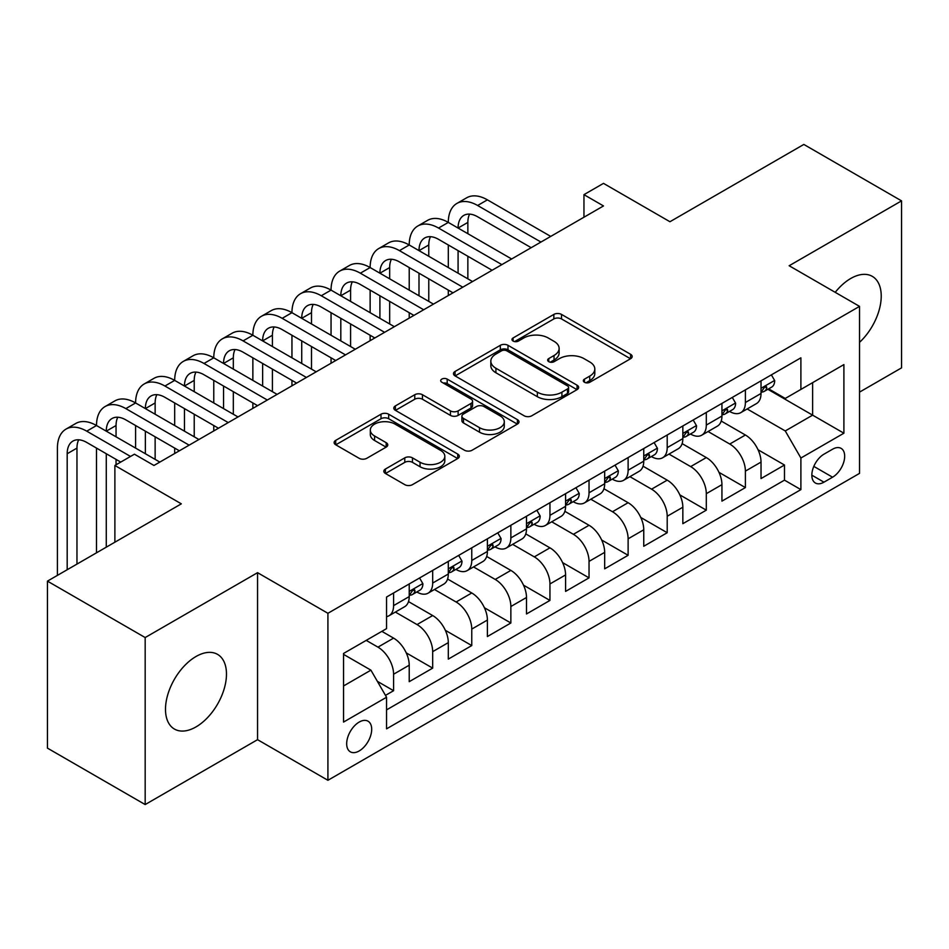<?xml version="1.0" encoding="UTF-8"?>
<svg xmlns="http://www.w3.org/2000/svg" width="949" height="949" viewBox="0 0 949 949"><rect width="100%" height="100%" fill="white"/><g stroke="black" fill="none" stroke-linecap="round" stroke-linejoin="round"><path stroke-width="1.42" d="M584.454 382.257A3.796 2.195 0 0 0 589.827 382.257L630.587 358.722A5.421 3.132 0 0 0 632.176 356.516A5.421 3.132 0 0 0 630.587 354.297L561.523 314.416A5.421 3.132 0 0 0 553.848 314.416L513.089 337.963A3.796 2.195 0 0 0 511.974 339.505A3.796 2.195 0 0 0 513.089 341.059A3.796 2.195 0 0 0 518.451 341.059L523.729 338.01A17.367 10.024 0 0 1 548.285 338.01L554.038 341.332A17.367 10.024 0 0 1 559.127 348.425A17.367 10.024 0 0 1 554.038 355.507L548.771 358.556A3.796 2.195 0 0 0 547.656 360.11A3.796 2.195 0 0 0 548.771 361.664A3.796 2.195 0 0 0 554.145 361.664L559.412 358.615A17.367 10.024 0 0 1 583.967 358.615L589.72 361.937A17.367 10.024 0 0 1 594.809 369.031A17.367 10.024 0 0 1 589.72 376.112L584.454 379.161A3.796 2.195 0 0 0 583.338 380.715A3.796 2.195 0 0 0 584.454 382.257L584.454 379.161M195.992 726.922A43.12 24.899 120 0 0 224.154 688.927A43.12 24.899 120 0 0 217.546 654.371A43.12 24.899 120 0 0 195.992 656.506A43.12 24.899 120 0 0 167.819 694.502A43.12 24.899 120 0 0 174.426 729.057A43.12 24.899 120 0 0 195.992 726.922M859.533 342.34A43.12 24.899 120 0 0 872.297 276.361A43.12 24.899 120 0 0 850.731 278.496A43.12 24.899 120 0 0 835.227 292.339M359.185 750.956A17.687 10.214 120 0 0 370.739 735.368A17.687 10.214 120 0 0 368.034 721.193A17.687 10.214 120 0 0 359.185 722.07A17.687 10.214 120 0 0 347.631 737.658A17.687 10.214 120 0 0 350.347 751.833A17.687 10.214 120 0 0 359.185 750.956M385.413 469.043A5.421 3.132 0 0 0 383.823 471.262A5.421 3.132 0 0 0 385.413 473.468L404.784 484.654A5.421 3.132 0 0 0 412.459 484.654L457.738 458.521A5.421 3.132 0 0 0 459.328 456.303A5.421 3.132 0 0 0 457.738 454.085L388.675 414.215A5.421 3.132 0 0 0 381 414.215L335.721 440.36A5.421 3.132 0 0 0 334.131 442.566A5.421 3.132 0 0 0 335.721 444.784L359.125 458.296A5.421 3.132 0 0 0 366.8 458.296L386.184 447.109A5.421 3.132 0 0 0 387.773 444.891A5.421 3.132 0 0 0 386.184 442.685L374.57 435.982A14.52 8.375 0 0 1 370.324 430.051A14.52 8.375 0 0 1 379.28 422.317A14.52 8.375 0 0 1 395.104 424.132L440.573 450.384A14.52 8.375 0 0 1 444.82 456.303A14.52 8.375 0 0 1 435.864 464.049A14.52 8.375 0 0 1 420.039 462.234L412.459 457.857A5.421 3.132 0 0 0 404.784 457.857L385.413 469.043L385.413 473.468M859.533 392.127L901.55 367.868L901.55 200.868L803.827 144.438L669.947 221.734L603.493 183.371L583.955 194.652L603.493 205.945L153.963 465.473L134.426 454.191L114.876 465.473L114.876 542.199M145.173 637.55L145.173 804.562L257.559 739.674L257.559 572.674L145.173 637.55L47.45 581.132L181.33 503.836L114.876 465.473M257.559 572.674L327.915 613.291L859.533 306.373L859.533 473.373L327.915 780.292L327.915 613.291M901.55 200.868L789.165 265.744L859.533 306.373M524.121 415.769A5.421 3.132 0 0 0 531.784 415.769L577.063 389.624A5.421 3.132 0 0 0 578.653 387.417A5.421 3.132 0 0 0 577.063 385.199L508 345.317A5.421 3.132 0 0 0 500.325 345.317L455.057 371.462A5.421 3.132 0 0 0 453.468 373.681A5.421 3.132 0 0 0 455.057 375.887L524.121 415.769M443.337 383.088A3.796 2.195 0 0 1 447.193 383.621L447.193 379.102L517.407 419.648A5.421 3.132 0 0 1 518.996 421.854A5.421 3.132 0 0 1 517.407 424.073L472.127 450.217A5.421 3.132 0 0 1 464.452 450.217L395.389 410.336L395.389 405.911A5.421 3.132 0 0 0 393.799 408.129A5.421 3.132 0 0 0 395.389 410.336M395.389 405.911L414.76 394.725A5.421 3.132 0 0 1 422.435 394.725L450.443 410.893A5.421 3.132 0 0 0 458.118 410.893L470.977 403.467A5.421 3.132 0 0 0 472.566 401.261A5.421 3.132 0 0 0 470.977 399.043L441.819 382.21A3.796 2.195 0 0 1 440.704 380.656A3.796 2.195 0 0 1 443.053 378.627A3.796 2.195 0 0 1 447.193 379.102M145.173 804.562L47.45 748.132L47.45 581.132M385.472 695.38L393.586 690.706L377.358 681.335M366.219 640.373L377.951 647.147A22.112 12.764 60 0 1 393.586 674.229L409.221 665.202L409.221 681.679L432.673 668.132L406.243 652.876M395.365 612.069L417.038 624.572A22.112 12.764 60 0 1 432.673 651.655L448.308 642.627L448.308 659.104L471.76 645.569L445.33 630.302M434.464 589.495L456.125 602.01A22.112 12.764 60 0 1 471.76 629.092L487.395 620.065L487.395 636.542L510.859 622.995L484.417 607.74M473.551 566.933L495.212 579.436A22.112 12.764 60 0 1 510.859 606.518L526.493 597.49L526.493 613.967L549.946 600.432L523.504 585.165M512.638 544.358L534.311 556.873A22.112 12.764 60 0 1 549.946 583.955L565.58 574.928L565.58 591.405L589.032 577.858L562.591 562.603M551.725 521.796L573.398 534.311A22.112 12.764 60 0 1 589.032 561.393L604.667 552.365L604.667 568.831L628.119 555.295L601.69 540.028M590.812 499.221L612.485 511.736A22.112 12.764 60 0 1 628.119 538.818L643.754 529.791L643.754 546.268L667.206 532.721L640.777 517.466M629.911 476.659L651.572 489.174A22.112 12.764 60 0 1 667.206 516.256L682.841 507.229L682.841 523.694L706.305 510.159L679.864 494.892M668.998 454.097L690.658 466.6A22.112 12.764 60 0 1 706.305 493.682L721.94 484.654L721.94 501.131L745.392 487.584L745.392 471.119A22.112 12.764 -120 0 0 729.757 444.037L708.084 431.522M718.951 472.329L745.392 487.584M409.221 665.202A22.112 12.764 -120 0 0 393.586 638.119L381.854 631.346M448.308 642.627A22.112 12.764 -120 0 0 432.673 615.545L408.497 601.595M487.395 620.065A22.112 12.764 -120 0 0 471.76 592.983L447.584 579.02M526.493 597.49A22.112 12.764 -120 0 0 510.859 570.408L486.683 556.458M565.58 574.928A22.112 12.764 -120 0 0 549.946 547.846L525.77 533.884M604.667 552.365A22.112 12.764 -120 0 0 589.032 525.283L564.857 511.321M643.754 529.791A22.112 12.764 -120 0 0 628.119 502.709L603.944 488.759M682.841 507.229A22.112 12.764 -120 0 0 667.206 480.147L643.031 466.184M721.94 484.654A22.112 12.764 -120 0 0 706.305 457.572L682.129 443.622M832.558 449.221L823.957 454.191A17.141 9.893 120 0 0 812.759 469.292A17.141 9.893 120 0 0 815.393 483.017A17.141 9.893 120 0 0 823.957 482.175L832.558 477.205A17.141 9.893 120 0 0 843.756 462.104A17.141 9.893 120 0 0 841.122 448.379A17.141 9.893 120 0 0 832.558 449.221M343.55 685.961L370.917 670.16L386.551 697.242L386.551 728.844L800.897 489.625L800.897 458.023L785.262 430.941L747.171 408.96M386.551 697.242L343.55 722.07L343.55 653.458L386.551 628.641L386.551 597.04L800.897 357.82L800.897 389.422L843.898 364.594L843.898 433.207L800.897 458.023M416.836 591.962L417.038 592.081A22.112 12.764 60 0 0 428.094 593.172L443.729 584.145A22.112 12.764 -120 0 0 448.308 574.026L448.308 561.381M455.923 569.388L456.125 569.507A22.112 12.764 60 0 0 467.181 570.61L482.816 561.583A22.112 12.764 -120 0 0 487.395 551.452L487.395 538.818M495.01 546.826L495.212 546.944A22.112 12.764 60 0 0 506.268 548.036L521.914 539.008A22.112 12.764 -120 0 0 526.493 528.89L526.493 516.244M534.097 524.251L534.311 524.37A22.112 12.764 60 0 0 545.367 525.473L561.001 516.446A22.112 12.764 -120 0 0 565.58 506.315L565.58 493.682M573.196 501.689L573.398 501.807A22.112 12.764 60 0 0 584.454 502.899L600.088 493.871A22.112 12.764 -120 0 0 604.667 483.753L604.667 471.119M612.283 479.126L612.485 479.233A22.112 12.764 60 0 0 623.54 480.336L639.175 471.309A22.112 12.764 -120 0 0 643.754 461.19L643.754 448.545M651.37 456.552L651.572 456.671A22.112 12.764 60 0 0 662.627 457.762L678.262 448.735A22.112 12.764 -120 0 0 682.841 438.616L682.841 425.982M690.457 433.99L690.658 434.108A22.112 12.764 60 0 0 701.714 435.2L717.361 426.172A22.112 12.764 -120 0 0 721.94 416.053L721.94 403.408M386.551 709.888L784.479 480.147L784.479 465.022L761.027 478.569L761.027 462.092A22.112 12.764 -120 0 0 745.392 435.01L721.216 421.048M729.544 411.415L729.757 411.534A22.112 12.764 -120 0 0 740.813 412.625A22.112 12.764 -120 0 0 745.392 402.506L745.392 389.873M740.813 412.625L756.448 403.598A22.112 12.764 -120 0 0 761.027 393.479L761.027 380.846M393.586 592.983L393.586 605.616A22.112 12.764 60 0 1 389.007 615.747A22.112 12.764 60 0 1 386.551 616.636M389.007 615.747L404.642 606.719A22.112 12.764 -120 0 0 409.221 596.589L409.221 583.955M432.673 570.408L432.673 583.054A22.112 12.764 60 0 1 428.094 593.172M471.76 547.846L471.76 560.479A22.112 12.764 60 0 1 467.181 570.61M510.859 525.272L510.859 537.917A22.112 12.764 60 0 1 506.268 548.036M549.946 502.709L549.946 515.343A22.112 12.764 60 0 1 545.367 525.473M589.032 480.147L589.032 492.78A22.112 12.764 60 0 1 584.454 502.899M628.119 457.572L628.119 470.206A22.112 12.764 60 0 1 623.54 480.336M667.206 435.01L667.206 447.643A22.112 12.764 60 0 1 662.627 457.762M706.305 412.435L706.305 425.081A22.112 12.764 60 0 1 701.714 435.2M706.305 493.682L706.305 510.159M667.206 516.256L667.206 532.721M628.119 538.818L628.119 555.295M589.032 561.393L589.032 577.858M549.946 583.955L549.946 600.432M510.859 606.518L510.859 622.995M471.76 629.092L471.76 645.569M432.673 651.655L432.673 668.132M393.586 674.229L393.586 690.706M370.917 670.16L343.55 654.371M785.262 430.941L812.617 415.152L812.617 382.649L843.898 364.594M767.86 389.304L843.898 433.207M768.643 388.853L785.262 398.45L800.897 389.422M257.559 739.674L327.915 780.292M583.955 194.652L583.955 217.226M758.037 449.755L784.479 465.022M784.479 480.147L800.897 489.625M585.972 382.803L589.72 380.632A17.367 10.024 0 0 0 594.809 373.538L594.809 369.031M559.127 348.425L559.127 352.933A17.367 10.024 0 0 1 554.038 360.027L550.29 362.198M630.516 358.769L561.523 318.935A5.421 3.132 0 0 0 553.848 318.935L514.607 341.593M576.992 389.671L508 349.837A5.421 3.132 0 0 0 500.325 349.837L455.129 375.934M567.478 388.96A3.796 2.195 0 0 0 568.581 387.417A3.796 2.195 0 0 0 567.478 385.863L506.849 350.857A3.796 2.195 0 0 0 501.475 350.857L495.912 354.072A17.367 10.024 0 0 0 490.835 361.166A17.367 10.024 0 0 0 495.912 368.248L537.348 392.174A17.367 10.024 0 0 0 561.915 392.174L567.478 388.96L567.478 393.479A3.796 2.195 0 0 0 568.581 391.925L568.581 387.417M490.835 361.166L490.835 365.673A17.367 10.024 0 0 0 495.912 372.767L495.912 368.248M567.478 393.479L561.915 396.694A17.367 10.024 0 0 1 537.348 396.694L495.912 372.767M395.46 410.383L414.76 399.232L414.76 394.725M472.566 401.261L472.566 405.769A5.421 3.132 0 0 1 470.977 407.987L458.118 415.401A5.421 3.132 0 0 1 450.443 415.401L422.435 399.232A5.421 3.132 0 0 0 414.76 399.232M447.193 383.621L517.324 424.12M479.518 427.679A14.52 8.375 0 0 0 495.331 429.494A14.52 8.375 0 0 0 504.287 421.747A14.52 8.375 0 0 0 500.04 415.816L484.026 406.575A5.421 3.132 0 0 0 476.351 406.575L463.492 413.989A5.421 3.132 0 0 0 461.902 416.208A5.421 3.132 0 0 0 463.492 418.426L479.518 427.679L479.518 432.186A14.52 8.375 0 0 0 495.331 434.001A14.52 8.375 0 0 0 504.287 426.255L504.287 421.747M461.902 416.208L461.902 420.727A5.421 3.132 0 0 0 463.492 422.934L463.492 418.426M479.518 432.186L463.492 422.934M444.82 456.303L444.82 460.823A14.52 8.375 0 0 1 435.864 468.557A14.52 8.375 0 0 1 420.039 466.742L412.459 462.365A5.421 3.132 0 0 0 404.784 462.365L385.484 473.515M370.324 430.051L370.324 434.571A14.52 8.375 0 0 0 374.57 440.49L374.57 435.982M386.113 447.157L374.57 440.49M457.667 458.557L388.675 418.734A5.421 3.132 0 0 0 381 418.734L335.792 444.832M771.383 374.867L774.704 380.62A14.65 8.458 60 0 1 771.667 387.097L764.242 391.379A14.65 8.458 -120 0 0 766.792 388.011L766.484 386.706L764.657 387.073L762.106 390.715A14.65 8.458 60 0 1 761.027 392.803M57.414 575.379L57.414 448.094A41.459 23.939 60 0 1 66.003 429.114L75.778 423.468A41.459 23.939 60 0 1 96.501 425.532A41.459 23.939 60 0 1 105.09 406.552L114.865 400.905A41.459 23.939 60 0 1 135.6 402.957A41.459 23.939 60 0 1 144.189 383.977L153.952 378.343A41.459 23.939 60 0 1 174.687 380.395A41.459 23.939 60 0 1 183.276 361.415L193.05 355.768A41.459 23.939 60 0 1 213.774 357.82A41.459 23.939 60 0 1 222.363 338.84L232.137 333.206A41.459 23.939 60 0 1 252.861 335.258A41.459 23.939 60 0 1 261.45 316.278L271.224 310.631A41.459 23.939 60 0 1 291.948 312.684A41.459 23.939 60 0 1 300.536 293.704L310.311 288.069A41.459 23.939 60 0 1 331.047 290.121A41.459 23.939 60 0 1 339.635 271.141L349.398 265.495A41.459 23.939 60 0 1 370.134 267.547A41.459 23.939 60 0 1 378.722 248.567L388.485 242.932A41.459 23.939 60 0 1 409.221 244.984A41.459 23.939 60 0 1 417.809 226.004L427.584 220.358A41.459 23.939 60 0 1 448.308 222.41A41.459 23.939 60 0 1 456.896 203.43L466.671 197.795A41.459 23.939 60 0 1 487.395 199.848L550.728 236.408M456.896 203.43A41.459 23.939 60 0 1 477.632 205.494L540.954 242.054M761.513 392.067L761.572 392.067A14.65 8.458 -120 0 0 764.242 391.379M531.179 247.689L477.632 216.775A27.64 15.955 -120 0 0 463.812 215.399A27.64 15.955 -120 0 0 458.082 228.057L467.857 222.41L467.857 233.703M469.589 214.13A27.64 15.955 -120 0 0 467.857 222.41M458.082 250.631L458.082 273.193M467.857 256.266L467.857 278.84M448.308 295.53L448.308 290.121M448.308 267.547L448.308 244.984M732.296 397.429L735.617 403.183A14.65 8.458 60 0 1 732.581 409.66L725.155 413.954A14.65 8.458 -120 0 0 727.705 410.573L727.397 409.28L725.57 409.648L723.019 413.289A14.65 8.458 60 0 1 721.94 415.377M417.809 226.004A41.459 23.939 60 0 1 438.533 228.057L448.308 222.41L511.63 258.97M438.533 228.057L501.867 264.617M722.426 414.642L722.486 414.642A14.65 8.458 -120 0 0 725.155 413.954M492.092 270.263L438.533 239.338A27.64 15.955 -120 0 0 424.713 237.974A27.64 15.955 -120 0 0 418.995 250.631L428.77 244.984L428.77 256.266M430.502 236.692A27.64 15.955 -120 0 0 428.77 244.984M418.995 273.193L418.995 295.756M428.77 278.84L428.77 301.402M409.221 318.105L409.221 312.684M409.221 290.121L409.221 267.547M693.209 419.992L696.53 425.757A14.65 8.458 60 0 1 693.494 432.234L686.068 436.516A14.65 8.458 -120 0 0 688.618 433.147L688.31 431.842L686.483 432.21L683.921 435.852A14.65 8.458 60 0 1 682.841 437.94M378.722 248.567A41.459 23.939 60 0 1 399.446 250.631L409.221 244.984L472.543 281.545M399.446 250.631L462.768 287.179M683.339 437.204L683.399 437.204A14.65 8.458 -120 0 0 686.068 436.516M453.005 292.826L399.446 261.912A27.64 15.955 -120 0 0 385.626 260.536A27.64 15.955 -120 0 0 379.908 273.193L389.671 267.547L389.671 278.84M391.403 259.267A27.64 15.955 -120 0 0 389.671 267.547M379.908 295.756L379.908 318.33M389.671 301.402L389.671 323.977M370.134 340.667L370.134 335.258M370.134 312.684L370.134 290.121M654.11 442.566L657.432 448.319A14.65 8.458 60 0 1 654.407 454.796L646.981 459.091A14.65 8.458 -120 0 0 649.531 455.71L649.223 454.417L647.384 454.785L644.834 458.426A14.65 8.458 60 0 1 643.754 460.502M339.635 271.141A41.459 23.939 60 0 1 360.359 273.193L370.134 267.547L433.456 304.107M360.359 273.193L423.681 309.754M644.241 459.779L644.3 459.779A14.65 8.458 -120 0 0 646.981 459.091M413.906 315.4L360.359 284.475A27.64 15.955 -120 0 0 346.539 283.11A27.64 15.955 -120 0 0 340.81 295.756L350.584 290.121L350.584 301.402M352.316 281.829A27.64 15.955 -120 0 0 350.584 290.121M340.81 318.33L340.81 340.893M350.584 323.977L350.584 346.539M331.047 363.242L331.047 357.82M331.047 335.258L331.047 312.684M615.023 465.129L618.345 470.882A14.65 8.458 60 0 1 615.32 477.371L607.882 481.653A14.65 8.458 -120 0 0 610.432 478.284L610.124 476.979L608.297 477.347L605.747 480.989A14.65 8.458 60 0 1 604.667 483.077M300.536 293.704A41.459 23.939 60 0 1 321.272 295.756L331.047 290.121L394.369 326.681M321.272 295.756L384.594 332.316M605.154 482.341L605.213 482.341A14.65 8.458 -120 0 0 607.882 481.653M374.819 337.963L321.272 307.049A27.64 15.955 -120 0 0 307.452 305.673A27.64 15.955 -120 0 0 301.723 318.33L311.497 312.684L311.497 323.977M313.229 304.404A27.64 15.955 -120 0 0 311.497 312.684M301.723 340.893L301.723 363.467M311.497 346.539L311.497 369.102M291.948 385.804L291.948 380.395M291.948 357.82L291.948 335.258M575.936 487.703L579.258 493.456A14.65 8.458 60 0 1 576.221 499.933L568.795 504.227A14.65 8.458 -120 0 0 571.345 500.847L571.037 499.554L569.21 499.921L566.66 503.563A14.65 8.458 60 0 1 565.58 505.639M261.45 316.278A41.459 23.939 60 0 1 282.185 318.33L291.948 312.684L355.282 349.244M282.185 318.33L345.507 354.89M566.067 504.915L566.126 504.915A14.65 8.458 -120 0 0 568.795 504.227M335.732 360.525L282.185 329.611A27.64 15.955 -120 0 0 268.365 328.247A27.64 15.955 -120 0 0 262.636 340.893L272.41 335.258L272.41 346.539M274.142 326.966A27.64 15.955 -120 0 0 272.41 335.258M262.636 363.467L262.636 386.029M272.41 369.102L272.41 391.676M252.861 408.378L252.861 402.957M252.861 380.395L252.861 357.82M536.849 510.265L540.171 516.019A14.65 8.458 60 0 1 537.134 522.508L529.708 526.79A14.65 8.458 -120 0 0 532.259 523.421L531.95 522.116L530.123 522.484L527.573 526.126A14.65 8.458 60 0 1 526.493 528.213M222.363 338.84A41.459 23.939 60 0 1 243.086 340.893L252.861 335.258L316.183 371.818M243.086 340.893L306.42 377.453M526.98 527.478L527.039 527.478A14.65 8.458 -120 0 0 529.708 526.79M296.646 383.099L243.086 352.186A27.64 15.955 -120 0 0 229.267 350.81A27.64 15.955 -120 0 0 223.549 363.467L233.324 357.82L233.324 369.102M235.055 349.54A27.64 15.955 -120 0 0 233.324 357.82M223.549 386.029L223.549 408.604M233.324 391.676L233.324 414.238M213.774 430.941L213.774 425.532M213.774 402.957L213.774 380.395M497.762 532.84L501.084 538.593A14.65 8.458 60 0 1 498.047 545.07L490.621 549.364A14.65 8.458 -120 0 0 493.172 545.983L492.863 544.69L491.036 545.046L488.474 548.7A14.65 8.458 60 0 1 487.395 550.776M183.276 361.415A41.459 23.939 60 0 1 203.999 363.467L213.774 357.82L277.096 394.381M203.999 363.467L267.321 400.027M487.893 550.052L487.952 550.052A14.65 8.458 -120 0 0 490.621 549.364M257.559 405.662L203.999 374.748A27.64 15.955 -120 0 0 190.18 373.384A27.64 15.955 -120 0 0 184.462 386.029L194.225 380.395L194.225 391.676M195.957 372.103A27.64 15.955 -120 0 0 194.225 380.395M184.462 408.604L184.462 431.166M194.225 414.238L194.225 436.813M174.687 453.515L174.687 448.094M174.687 425.532L174.687 402.957M458.664 555.402L461.985 561.156A14.65 8.458 60 0 1 458.96 567.644L451.534 571.927A14.65 8.458 -120 0 0 454.085 568.558L453.776 567.253L451.938 567.621L449.387 571.262A14.65 8.458 60 0 1 448.308 573.35M144.189 383.977A41.459 23.939 60 0 1 164.912 386.029L174.687 380.395L238.009 416.955M164.912 386.029L228.235 422.59M448.794 572.615L448.853 572.615A14.65 8.458 -120 0 0 451.534 571.927M218.46 428.236L164.912 397.323A27.64 15.955 -120 0 0 151.093 395.947A27.64 15.955 -120 0 0 145.363 408.604L155.138 402.957L155.138 414.238M156.87 394.677A27.64 15.955 -120 0 0 155.138 402.957M145.363 431.166L145.363 453.741M155.138 436.813L155.138 459.375M135.6 448.094L135.6 425.532M419.577 577.977L422.898 583.73A14.65 8.458 60 0 1 419.873 590.207L412.435 594.501A14.65 8.458 -120 0 0 414.998 591.12L414.689 589.827L412.851 590.183L410.3 593.837A14.65 8.458 60 0 1 409.221 595.913M105.09 406.552A41.459 23.939 60 0 1 125.826 408.604L135.6 402.957L198.922 439.517M125.826 408.604L189.148 445.164M409.707 595.189L409.766 595.189A14.65 8.458 -120 0 0 412.435 594.501M179.373 450.799L125.826 419.885A27.64 15.955 -120 0 0 112.006 418.521A27.64 15.955 -120 0 0 106.276 431.166L116.051 425.532L116.051 436.813M117.783 417.24A27.64 15.955 -120 0 0 116.051 425.532M106.276 453.741L106.276 547.17M116.051 459.375L116.051 464.796M96.501 552.804L96.501 448.094M66.003 429.114A41.459 23.939 60 0 1 86.739 431.166L96.501 425.532L159.835 462.092M86.739 431.166L130.511 456.445M120.737 462.092L86.739 442.448A27.64 15.955 -120 0 0 72.919 441.083A27.64 15.955 -120 0 0 67.189 453.741L67.189 569.732M78.696 439.814A27.64 15.955 -120 0 0 76.964 448.094L76.964 564.097M377.951 647.147L393.586 638.119M417.038 624.572L432.673 615.545M456.125 602.01L471.76 592.983M495.212 579.436L510.859 570.408M534.311 556.873L549.946 547.846M573.398 534.311L589.032 525.283M612.485 511.736L628.119 502.709M651.572 489.174L667.206 480.147M690.658 466.6L706.305 457.572M729.757 444.037L745.392 435.01M745.392 402.506L761.027 393.479M393.586 605.616L409.221 596.589M432.673 583.054L448.308 574.026M471.76 560.479L487.395 551.452M510.859 537.917L526.493 528.89M549.946 515.343L565.58 506.315M589.032 492.78L604.667 483.753M628.119 470.206L643.754 461.19M667.206 447.643L682.841 438.616M706.305 425.081L721.94 416.053M745.392 471.119L761.027 462.092M813.815 466.386L832.558 477.205M811.846 475.176L823.957 482.175M589.72 380.632L589.72 376.112M548.771 361.664L548.771 358.556M554.038 360.027L554.038 355.507M513.089 341.059L513.089 337.963M553.848 318.935L553.848 314.416M561.523 318.935L561.523 314.416M630.587 358.722L630.587 354.297M455.057 375.887L455.057 371.462M500.325 349.837L500.325 345.317M508 349.837L508 345.317M577.063 389.624L577.063 385.199M537.348 396.694L537.348 392.174M561.915 396.694L561.915 392.174M422.435 399.232L422.435 394.725M450.443 415.401L450.443 410.893M458.118 415.401L458.118 410.893M470.977 407.987L470.977 403.467M517.407 424.073L517.407 419.648M404.784 462.365L404.784 457.857M412.459 462.365L412.459 457.857M420.039 466.742L420.039 462.234M386.184 447.109L386.184 442.685M335.721 444.784L335.721 440.36M381 418.734L381 414.215M388.675 418.734L388.675 414.215M457.738 458.521L457.738 454.085M774.609 380.442L761.027 388.295M487.395 199.848L477.632 205.494M764.906 386.919L766.792 388.011M735.522 403.017L721.94 410.858M725.819 409.482L727.705 410.573M696.424 425.579L682.841 433.42M686.72 432.056L688.618 433.147M657.337 448.153L643.754 455.994M647.633 454.618L649.531 455.71M618.25 470.716L604.667 478.557M608.546 477.193L610.432 478.284M579.163 493.29L565.58 501.131M569.459 499.755L571.345 500.847M540.076 515.853L526.493 523.694M530.372 522.33L532.259 523.421M500.977 538.427L487.395 546.268M491.274 544.892L493.172 545.983M461.89 560.989L448.308 568.831M452.187 567.466L454.085 568.558M422.803 583.564L409.221 591.405M413.1 590.029L414.998 591.12M76.964 448.094L67.189 453.741"/></g></svg>
